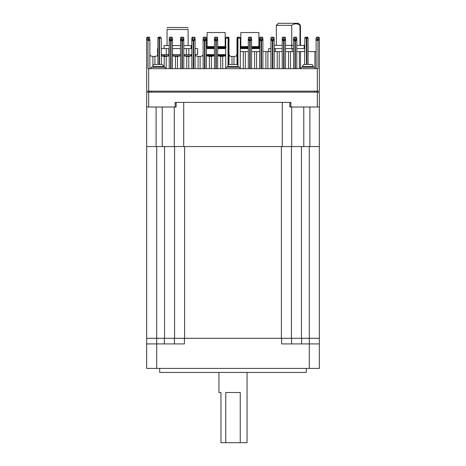 <?xml version="1.0" encoding="UTF-8"?>
<svg xmlns="http://www.w3.org/2000/svg" width="466" height="466" viewBox="0 0 466 466"><rect width="100%" height="100%" fill="white"/><g stroke="black" fill="none" stroke-linecap="round" stroke-linejoin="round"><path stroke-width="0.7" d="M164.335 343.92L164.335 338.299L184.414 338.299L184.414 343.92L156.71 343.92L156.71 368.414L146.668 368.414L146.668 92.151L319.332 92.151L319.332 368.414L309.29 368.414L309.29 343.92L281.586 343.92L281.586 338.299L184.414 338.299L301.665 338.299L301.665 343.92M281.388 338.299L281.388 146.563L184.612 146.563L184.612 338.299M174.575 338.299L174.575 146.563M291.425 146.563L291.425 338.299M306.308 368.414L306.308 372.433L159.692 372.433L159.692 368.414M156.71 368.414L309.29 368.414M146.668 338.299L156.71 338.299L156.71 343.92L146.668 343.92M164.335 338.299L156.71 338.299L156.71 146.563M319.332 343.92L309.29 343.92L309.29 338.299L301.665 338.299M309.29 146.563L309.29 338.299L319.332 338.299M291.623 338.299L291.623 343.92M174.377 343.92L174.377 338.299M291.728 107.011L291.728 146.563L282.291 146.563L282.291 102.392L183.709 102.392L183.709 146.563L174.272 146.563L174.272 107.011M282.291 146.563L183.709 146.563M174.272 146.563L146.668 146.563M319.332 146.563L291.728 146.563M148.677 92.151L148.677 107.011L176.125 107.011L176.125 102.392L183.709 102.392M282.291 102.392L289.875 102.392L289.875 107.011L317.323 107.011L317.323 92.151M218.944 372.433L218.944 392.506L220.954 392.506L220.954 442.7L225.76 442.7L225.76 392.506L240.24 392.506L240.24 442.7L247.056 442.7L247.056 372.433M225.76 442.7L240.24 442.7M175.123 107.011L175.123 102.392L290.877 102.392L290.877 107.011M148.677 107.011L146.668 107.011M319.332 107.011L317.323 107.011M276.367 25.31L278.377 23.3L298.45 23.3L300.459 25.31L299.988 25.31C297.238 23.341 294.495 23.341 291.739 25.31L276.367 25.31L276.367 45.383M275.284 51.598L275.284 48.598L282.215 48.598M285.489 48.598L292.188 48.598L292.188 51.598M296.79 48.598L304.816 48.598M308.131 51.598L308.09 48.598M268.696 51.598L268.696 48.598L270.915 48.598M274.189 48.598L275.284 48.598M292.188 48.598L293.516 48.598M299.988 45.383L299.988 25.31M293.516 45.383L285.489 45.383M282.215 45.383L274.189 45.383M296.79 45.383L304.129 45.383L304.129 48.598M304.473 48.598L304.473 45.383L304.129 45.383M291.716 45.383L291.716 48.598M291.739 45.383L291.739 25.31M157.56 48.598L157.56 54.621L157.508 48.598L157.91 48.598M167.049 28.018L167.55 27.517L187.623 27.517L188.13 28.018M167.049 45.586L167.049 29.521C167.049 27.558 167.049 27.558 167.049 29.521L188.13 29.521C188.13 27.558 188.13 27.558 188.13 29.521L188.13 45.586M191.142 55.815L191.142 54.621M191.142 48.598L191.142 45.586L183.785 45.586M180.511 45.586L172.484 45.586M157.56 54.621L157.898 54.621M161.195 54.621L168.838 54.621L168.838 48.598L169.21 48.598M161.184 48.598L166.315 48.598L166.315 54.621M168.838 54.621L169.199 54.621M172.496 54.621L180.499 54.621M183.796 54.621L188.858 54.621L188.858 48.598L191.811 48.598M183.785 48.598L186.336 48.598L186.336 54.621M172.484 48.598L180.511 48.598M188.858 54.621L191.8 54.621M195.097 54.621L197.666 54.621L197.666 48.598L197.613 54.621M195.085 48.598L197.613 48.598M166.315 48.598L168.838 48.598M186.336 48.598L188.858 48.598M169.21 45.586L164.038 45.586L164.038 48.598M164.038 54.621L164.038 55.815M225.713 46.588L217.686 46.588M225.713 46.647L217.686 46.647M217.686 47.282L226.173 47.27M217.686 47.567L225.55 47.282M206.386 47.282L214.412 47.282M225.171 46.588L225.171 32.533L207.102 32.533L207.102 46.588M225.497 55.314L218.065 55.582M213.946 55.704L210.399 55.815M206.642 55.402L214.284 55.122M217.779 55.023L225.69 54.738M214.412 46.588L206.386 46.588M214.412 46.647L206.386 46.647M206.386 47.951L214.412 47.654M225.713 47.864L217.686 48.214M214.412 48.318L207.382 48.598M207.382 54.621L206.403 54.703M203.112 48.598L203.1 54.621M214.412 48.598L206.386 48.598M225.713 48.598L217.686 48.598M228.998 54.621L228.987 48.598M225.701 54.621L217.698 54.621M214.401 54.621L206.397 54.621M259.614 46.588L251.588 46.588M259.614 46.647L251.588 46.647M251.588 47.282L259.906 47.27M251.588 47.561L259.277 47.282M240.287 47.282L248.314 47.282M258.898 46.588L258.898 32.533L240.829 32.533L240.829 46.588M248.314 46.588L240.287 46.588M248.314 46.647L240.287 46.647M240.287 47.946L248.314 47.654M259.614 47.841L251.588 48.208M248.314 48.313L241.114 48.598M237.013 48.598L237.002 54.621M248.314 48.598L240.287 48.598M259.614 48.598L251.588 48.598M262.917 51.598L262.888 48.598M157.91 64.448L157.91 38.148A1.002 1.002 0 0 1 158.918 37.146L160.176 37.146A1.002 1.002 0 0 1 161.184 38.148L161.422 64.448A2.01 2.01 0 0 1 163.432 66.457L152.79 66.457L152.79 67.261M304.875 64.448L304.578 64.448L304.816 38.148A1.002 1.002 0 0 1 305.824 37.146L306.226 37.146M225.713 68.665L225.713 38.148A1.002 1.002 0 0 1 226.721 37.146L227.123 37.146M238.877 37.146L239.279 37.146A1.002 1.002 0 0 1 240.287 38.148L240.287 68.665M206.956 55.815L213.842 55.815M161.754 55.815L168.64 55.815M173.055 55.815L179.94 55.815M234.002 64.448L234.002 56.415L231.066 56.415M308.09 51.598L314.917 51.598L314.917 67.261L300.861 67.261L300.861 68.665M149.883 39.657L149.883 39.598C149.761 40.286 149.137 40.606 148.007 40.571L148.007 68.665L170.62 68.665L170.62 41.159L169.21 39.657L169.21 38.148A1.002 1.002 0 0 1 170.218 37.146L170.62 41.159L170.218 39.156A1.002 0.501 180 0 0 169.21 39.657L169.21 68.665M319.332 39.657L319.332 91.15L146.668 91.15L146.668 38.148A1.002 1.002 0 0 1 147.67 37.146L148.339 40.379L148.875 39.08A1.002 0.518 -0 0 1 149.883 39.598L149.883 68.665M295.706 39.849L295.782 37.146L294.524 37.146L294.926 41.159L295.38 41.159L295.782 39.156A1.002 0.501 0 0 1 296.79 39.657L296.79 38.148L296.79 39.657L295.38 41.159L295.38 68.665L317.993 68.665L317.993 40.571C316.863 40.606 316.239 40.286 316.117 39.598L316.117 38.148A1.002 1.002 0 0 1 317.125 37.146L317.125 39.08L317.661 40.379L318.33 38.165A1.002 0.746 0 0 1 319.332 38.911L317.993 40.571L317.661 40.379M285.489 68.665L285.489 39.657A1.002 0.501 180 0 0 284.481 39.156L284.079 41.159L284.481 39.156A1.002 0.501 0 0 1 285.489 39.657L285.489 38.148L285.489 39.657L284.079 41.159L284.079 68.665L294.926 68.665L294.926 41.159L293.516 39.657L293.516 38.148L293.516 68.665M274.189 68.665L274.189 39.657A1.002 0.501 180 0 0 273.181 39.156L272.779 41.159L273.181 39.156A1.002 0.501 -0 0 1 274.189 39.657L274.189 38.148L274.189 39.657L272.779 41.159L272.779 68.665L283.625 68.665L283.625 41.159L282.215 39.657L282.215 38.148L282.215 68.665M262.888 68.665L262.888 39.657A1.002 0.501 180 0 0 261.88 39.156L261.478 41.159L261.88 39.156A1.002 0.501 -0 0 1 262.888 39.657L262.888 38.148L262.888 39.657L261.478 41.159L261.478 68.665L272.325 68.665L272.325 41.159L270.915 39.657L270.915 38.148L270.915 68.665M250.504 39.849L250.58 37.146L249.322 37.146L249.724 41.159L250.178 41.159L250.58 39.156A1.002 0.501 -0 0 1 251.588 39.657L251.588 38.148L251.588 39.657L250.178 41.159L250.178 68.665L261.024 68.665L261.024 41.159L259.614 39.657L259.614 38.148A1.002 1.002 0 0 1 260.622 37.146L261.024 41.159L260.622 39.156A1.002 0.501 180 0 0 259.614 39.657L259.614 68.665M217.686 68.665L217.686 39.657A1.002 0.501 180 0 0 216.678 39.156L216.276 41.159L216.678 39.156A1.002 0.501 0 0 1 217.686 39.657L217.686 38.148L217.686 39.657L216.276 41.159L216.276 68.665L249.724 68.665L249.724 41.159L248.314 39.657L248.314 38.148A1.002 1.002 0 0 1 249.322 37.146A1.002 1.002 0 0 0 248.314 38.148M206.386 68.665L206.386 39.657A1.002 0.501 180 0 0 205.378 39.156L204.976 41.159L205.378 39.156A1.002 0.501 -0 0 1 206.386 39.657L206.386 38.148L206.386 39.657L204.976 41.159L204.976 68.665L215.822 68.665L215.822 41.159L214.412 39.657L214.412 38.148A1.002 1.002 0 0 1 215.42 37.146L215.822 41.159L217.267 40.332M191.811 68.665L191.811 39.657L193.221 41.159L192.819 39.156L193.221 41.159L193.675 41.159L194.077 39.156A1.002 0.501 -0 0 1 195.085 39.657L195.085 38.148L195.085 39.657L193.675 41.159L193.675 68.665L204.522 68.665L204.522 41.159L203.112 39.657L203.112 38.148A1.002 1.002 0 0 1 204.12 37.146L204.522 41.159L206.048 40.245M183.785 68.665L183.785 39.657A1.002 0.501 180 0 0 182.777 39.156L182.375 41.159L182.777 39.156A1.002 0.501 -0 0 1 183.785 39.657L183.785 38.148L183.785 39.657L182.375 41.159L182.375 68.665L193.221 68.665L193.221 41.159M172.065 40.332L171.074 41.159L171.476 39.156A1.002 0.501 -0 0 1 172.484 39.657L172.484 38.148L172.484 39.657L171.074 41.159L171.074 68.665L181.921 68.665L181.921 41.159L180.511 39.657L180.511 38.148A1.002 1.002 0 0 1 181.519 37.146L181.921 41.159L183.365 40.332M148.875 39.08L148.875 37.146L147.67 37.146A1.002 1.002 0 0 0 146.668 38.148M171.401 39.849L171.476 37.146L170.218 37.146A1.002 1.002 0 0 0 169.21 38.148M182.777 39.156L182.777 37.146L181.519 37.146A1.002 1.002 0 0 0 180.511 38.148M194.002 39.849L194.077 37.146L192.819 37.146A1.002 1.002 0 0 0 191.811 38.148L191.811 39.657A1.002 0.501 180 0 1 192.819 39.156L192.819 37.146A1.002 1.002 0 0 0 191.811 38.148M205.378 39.156L205.378 37.146L204.12 37.146A1.002 1.002 0 0 0 203.112 38.148M216.678 39.156L216.678 37.146L215.42 37.146A1.002 1.002 0 0 0 214.412 38.148M261.88 39.156L261.88 37.146L260.622 37.146A1.002 1.002 0 0 0 259.614 38.148M273.181 39.156L273.181 37.146L271.923 37.146A1.002 1.002 0 0 0 270.915 38.148A1.002 1.002 0 0 1 271.923 37.146L272.325 41.159L272.779 41.159M284.481 39.156L284.481 37.146L283.223 37.146A1.002 1.002 0 0 0 282.215 38.148A1.002 1.002 0 0 1 283.223 37.146L283.625 41.159L284.079 41.159M318.33 38.165L318.33 37.146L317.125 37.146A1.002 1.002 0 0 0 316.117 38.148M154.898 64.448L154.898 56.415L152.895 56.415L152.895 65.828M166.199 68.665L166.199 56.415L164.195 56.415L164.195 67.261M177.499 68.665L177.499 56.415L175.496 56.415L175.496 68.665M188.8 68.665L188.8 56.415L186.796 56.415L186.796 68.665M200.1 68.665L200.1 56.415L198.097 56.415L198.097 68.665M211.401 68.665L211.401 56.415L209.397 56.415L209.397 68.665M222.701 68.665L222.701 56.415L220.698 56.415L220.698 68.665M234.934 56.415L234.002 56.415M149.883 54.411L150.635 55.978L152.895 56.415M154.898 56.415L157.159 55.978L157.91 54.411A2.01 2.01 0 0 1 157.159 55.978M161.184 54.411L161.935 55.978L164.195 56.415M166.199 56.415L168.459 55.978L169.21 54.411A2.01 2.01 0 0 1 168.459 55.978M172.484 54.411L173.236 55.978L175.496 56.415M177.499 56.415L179.76 55.978L180.511 54.411A2.01 2.01 0 0 1 179.76 55.978M183.785 54.411L184.536 55.978L186.796 56.415M188.8 56.415L191.06 55.978L191.811 54.411A2.01 2.01 0 0 1 191.06 55.978M195.085 54.411L195.837 55.978L198.097 56.415M200.1 56.415L202.361 55.978L203.112 54.411A2.01 2.01 0 0 1 202.361 55.978M206.386 54.411L207.137 55.978L209.397 56.415M211.401 56.415L213.661 55.978L214.412 54.411A2.01 2.01 0 0 1 213.661 55.978M217.686 54.411L218.438 55.978L220.698 56.415M222.701 56.415L224.962 55.978L225.713 54.411A2.01 2.01 0 0 1 224.962 55.978M248.314 68.665L248.314 39.657A1.002 0.501 180 0 1 249.322 39.156M250.58 39.156A1.002 0.501 180 0 1 251.588 39.657L251.588 68.665M295.782 39.156A1.002 0.501 180 0 1 296.79 39.657L296.79 68.665M316.117 68.665L316.117 39.598A1.002 0.518 180 0 1 317.125 39.08M317.02 91.15L317.02 92.151M148.98 91.15L148.98 92.151M148.339 40.379L148.007 40.571L146.668 38.911A1.002 0.746 180 0 1 147.67 38.165M306.873 64.448L306.873 38.148L306.739 37.146L306.302 37.146L307.082 37.146A1.002 1.002 0 0 1 308.09 38.148L308.09 64.448M158.918 37.146L159.698 37.146L159.512 38.148L159.127 38.148L159.127 64.448M237.013 64.576L237.013 38.148A1.002 1.002 0 0 1 238.021 37.146A1.002 1.002 0 0 0 237.013 38.148L237.561 38.148L237.561 64.879M180.511 68.665L180.511 39.657A1.002 0.501 180 0 1 181.519 39.156M171.476 39.156A1.002 0.501 180 0 1 172.484 39.657L172.484 68.665M203.112 68.665L203.112 39.657A1.002 0.501 180 0 1 204.12 39.156M194.077 39.156A1.002 0.501 180 0 1 195.085 39.657L195.085 68.665M214.412 68.665L214.412 39.657A1.002 0.501 180 0 1 215.42 39.156M227.979 37.146A1.002 1.002 0 0 1 228.987 38.148L228.987 64.576M296.79 51.598L304.816 51.598M314.917 51.598L316.117 51.598M300.523 51.598L300.512 68.665L300.523 51.598M285.489 51.598L293.516 51.598M274.189 51.598L282.215 51.598M262.888 51.598L270.915 51.598M251.588 51.598L259.614 51.598M240.287 51.598L248.314 51.598M184.355 55.815L191.241 55.815M218.257 55.815L225.142 55.815M236.262 55.978A2.01 2.01 0 0 0 237.013 54.411L236.262 55.978L235.091 56.415M230.909 56.415L229.738 55.978L228.987 54.411M249.689 41.031L249.38 39.75M294.891 41.031L294.582 39.75M272.29 41.031L271.981 39.75M283.602 41.09L283.281 39.75M181.897 41.09L181.577 39.75M204.487 41.031L204.178 39.75M215.787 41.031L215.478 39.75M205.378 37.146A1.002 1.002 0 0 1 206.386 38.148A1.002 1.002 0 0 0 205.378 37.146A1.002 1.002 0 0 1 206.386 38.148M284.481 37.146A1.002 1.002 0 0 1 285.489 38.148A1.002 1.002 0 0 0 284.481 37.146A1.002 1.002 0 0 1 285.489 38.148M283.223 39.156A1.002 0.501 180 0 0 282.215 39.657M273.181 37.146A1.002 1.002 0 0 1 274.189 38.148A1.002 1.002 0 0 0 273.181 37.146A1.002 1.002 0 0 1 274.189 38.148M271.923 39.156A1.002 0.501 180 0 0 270.915 39.657M261.88 37.146A1.002 1.002 0 0 1 262.888 38.148A1.002 1.002 0 0 0 261.88 37.146A1.002 1.002 0 0 1 262.888 38.148M250.58 37.146A1.002 1.002 0 0 1 251.588 38.148A1.002 1.002 0 0 0 250.58 37.146A1.002 1.002 0 0 1 251.588 38.148M216.678 37.146A1.002 1.002 0 0 1 217.686 38.148A1.002 1.002 0 0 0 216.678 37.146A1.002 1.002 0 0 1 217.686 38.148M171.476 37.146A1.002 1.002 0 0 1 172.484 38.148A1.002 1.002 0 0 0 171.476 37.146A1.002 1.002 0 0 1 172.484 38.148M182.777 37.146A1.002 1.002 0 0 1 183.785 38.148A1.002 1.002 0 0 0 182.777 37.146A1.002 1.002 0 0 1 183.785 38.148M194.077 37.146A1.002 1.002 0 0 1 195.085 38.148A1.002 1.002 0 0 0 194.077 37.146A1.002 1.002 0 0 1 195.085 38.148M295.782 37.146A1.002 1.002 0 0 1 296.79 38.148A1.002 1.002 0 0 0 295.782 37.146A1.002 1.002 0 0 1 296.79 38.148M294.524 37.146A1.002 1.002 0 0 0 293.516 38.148A1.002 1.002 0 0 1 294.524 37.146M294.524 39.156A1.002 0.501 180 0 0 293.516 39.657M318.33 37.146A1.002 1.002 0 0 1 319.332 38.148A1.002 1.002 0 0 0 318.33 37.146A1.002 1.002 0 0 1 319.332 38.148M148.875 37.146A1.002 1.002 0 0 1 149.883 38.148A1.002 1.002 0 0 0 148.875 37.146A1.002 1.002 0 0 1 149.883 38.148M229.738 55.978A2.01 2.01 0 0 1 229.027 54.831M218.438 55.978A2.01 2.01 0 0 1 217.727 54.831M207.137 55.978A2.01 2.01 0 0 1 206.426 54.831M195.837 55.978A2.01 2.01 0 0 1 195.126 54.831M184.536 55.978A2.01 2.01 0 0 1 183.825 54.831M173.236 55.978A2.01 2.01 0 0 1 172.525 54.831M150.635 55.978A2.01 2.01 0 0 1 149.924 54.831M161.935 55.978A2.01 2.01 0 0 1 161.224 54.831M238.318 67.261L238.318 66.457L227.682 66.457L227.682 67.261M229.988 64.448L236.314 64.448A2.01 2.01 0 0 1 238.318 66.457M229.686 64.448A2.01 2.01 0 0 0 227.682 66.457M240.025 68.665L240.025 67.261L225.975 67.261L225.975 68.665M236.314 64.448L236.012 64.448M302.568 66.457A2.01 2.01 0 0 1 304.578 64.448L311.201 64.448A2.01 2.01 0 0 1 313.21 66.457L302.568 66.457L302.568 67.261M313.21 67.261L313.21 66.457A2.01 2.01 0 0 0 311.201 64.448M314.917 67.261L314.917 68.665M163.432 67.261L163.432 66.457M152.79 66.457A2.01 2.01 0 0 1 154.799 64.448L161.125 64.448M165.139 68.665L165.139 67.261L151.083 67.261L151.083 68.665M155.102 64.448L157.106 64.448M164.539 338.299L164.539 146.563M301.461 146.563L301.461 338.299M156.104 107.011L156.104 146.563M162.226 146.563L162.226 107.011M309.896 146.563L309.896 107.011M303.774 107.011L303.774 146.563M161.184 38.148L159.512 38.148L159.512 64.448M307.082 37.146A1.002 1.002 0 0 1 308.09 38.148L304.816 38.148M228.439 64.879L228.439 38.148L225.713 38.148M240.287 38.148L237.561 38.148A1.002 0.617 90 0 1 238.173 37.146M238.615 37.146A1.002 0.67 90 0 0 237.945 38.148L237.945 65.287M171.074 41.159L170.62 41.159M148.677 68.665L148.677 91.15M317.323 91.15L317.323 68.665M261.478 41.159L261.024 41.159M231.998 56.415L231.998 64.448M314.614 91.15L314.614 92.151M151.386 91.15L151.386 92.151M227.385 37.146A1.002 0.67 90 0 1 228.055 38.148L228.055 65.287M306.302 37.146L306.488 64.448M290.504 68.665L290.504 51.598M288.501 51.598L288.501 68.665M279.204 68.665L279.204 51.598M277.2 51.598L277.2 68.665M267.903 68.665L267.903 51.598M265.9 51.598L265.9 68.665M254.599 51.598L254.599 68.665M256.603 68.665L256.603 51.598M245.302 68.665L245.302 51.598M243.299 51.598L243.299 68.665M299.335 68.665L299.335 51.598M228.987 38.148L228.439 38.148A1.002 0.617 90 0 0 227.827 37.146M159.261 37.146L159.127 38.148L157.91 38.148M300.459 25.31L300.459 45.383M206.776 46.647L206.386 46.792M259.224 46.647L259.614 46.792"/></g></svg>
